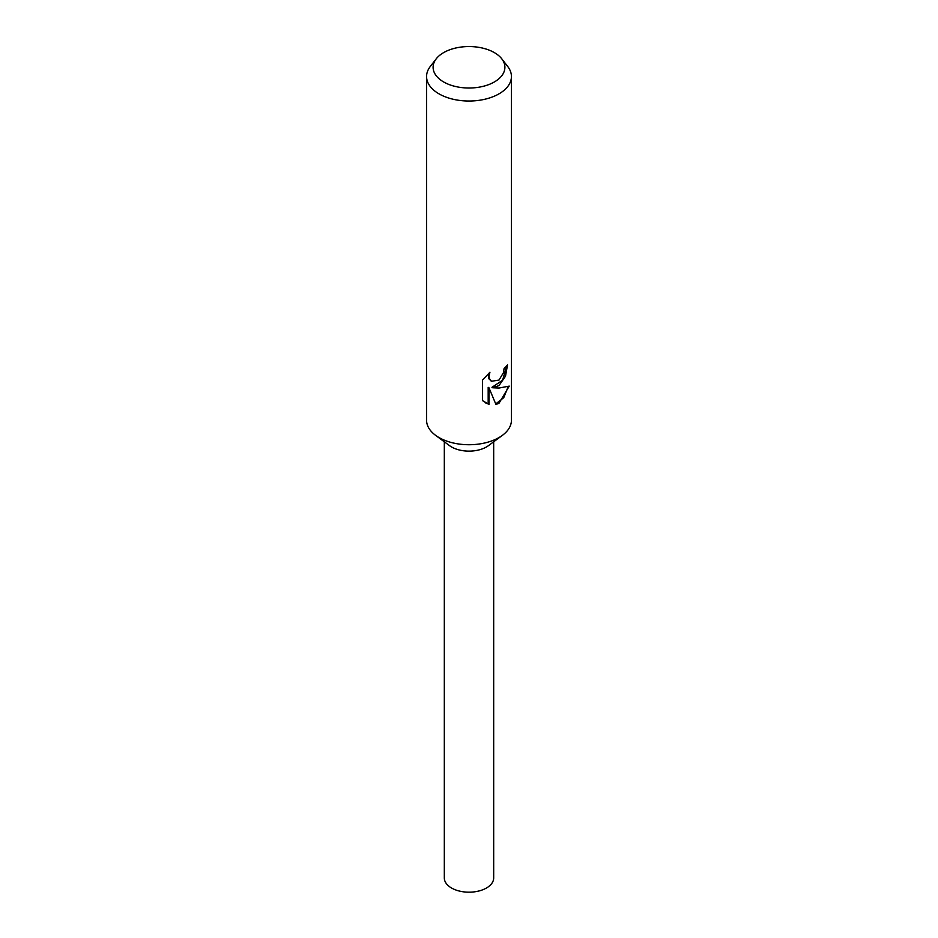 <?xml version="1.0" encoding="UTF-8"?>
<svg xmlns="http://www.w3.org/2000/svg" width="938" height="938" viewBox="0 0 938 938"><rect width="100%" height="100%" fill="white"/><g stroke="black" fill="none" stroke-linecap="round" stroke-linejoin="round"><path stroke-width="1.41" d="M501.771 58.824L507.739 66.528A42.433 24.505 180 0 1 511.433 76.529L511.433 420.224A42.433 24.505 180 0 1 502.451 435.302A42.433 24.505 180 0 1 499.004 437.554A42.433 24.505 180 0 1 435.549 435.302A42.433 24.505 180 0 1 426.567 420.224L426.567 76.529A42.433 24.505 180 0 1 430.261 66.528L436.229 58.824A35.902 20.73 180 0 1 443.615 52.622A35.902 20.73 180 0 1 501.771 58.824A35.902 20.73 180 0 1 494.385 81.946A35.902 20.73 180 0 1 448.645 84.361A35.902 20.73 180 0 1 436.229 58.824M502.451 435.302L488.452 445.656A24.681 14.246 180 0 1 486.459 446.957A24.681 14.246 180 0 1 449.548 445.656L435.549 435.302M499.004 385.577L492.72 387.769L499.004 388.039L509.24 386.116L499.004 403.258L495.968 404.501L488.968 387.793L488.968 404.407L482.484 400.608L482.484 380.113L489.929 372.245L488.944 376.267L489.659 379.222L491.606 381.25L499.004 380.066L503.471 372.644L504.105 368.364A42.433 24.505 0 0 0 507.517 364.87L505.5 376.208L499.004 385.577M511.433 76.529A42.433 24.505 180 0 1 499.004 93.847A42.433 24.505 180 0 1 452.761 99.158A42.433 24.505 180 0 1 426.567 76.529M506.684 365.855L502.639 380.207L491.958 387.324L492.72 387.769M491.242 381.004L488.874 378.776L488.499 373.512M485.192 402.742L488.182 403.961L488.182 387.335L488.968 387.793M495.733 403.915L503.753 397.642L508.185 386.632M488.182 403.961L488.968 404.407M493.681 441.786L493.681 877.933A24.681 14.246 180 0 1 486.459 888.016A24.681 14.246 180 0 1 459.55 891.1A24.681 14.246 180 0 1 444.319 877.933L444.319 441.786M491.606 381.25L490.844 380.805"/></g></svg>
